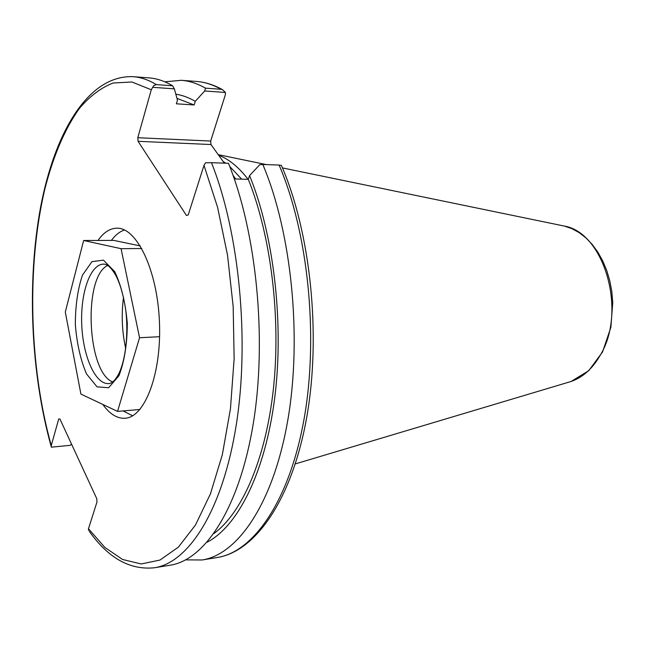 <?xml version="1.0" encoding="UTF-8"?>
<svg xmlns="http://www.w3.org/2000/svg" width="645" height="645" viewBox="0 0 645 645"><rect width="100%" height="100%" fill="white"/><g stroke="black" fill="none" stroke-linecap="round" stroke-linejoin="round"><path stroke-width="0.97" d="M98.016 240.448C103.627 232.418 109.908 228.33 116.874 228.185C136.732 227.435 157.291 269.852 159.428 321.541C161.79 373.221 144.996 417.267 125.138 418.242C117.197 418.718 109.755 414.114 102.805 404.439M152.68 87.317L174.368 88.849L177.456 100.168L176.375 103.821L194.161 104.95L195.266 101.33L204.683 90.985L225.428 92.453L225.323 94.888L210.673 141.053L137.796 137.724L151.285 89.752L153.768 85.543L156.372 84.616C148.552 79.891 140.812 77.247 133.152 76.691C87.905 74.82 54.656 132.975 40.587 207.206C26.695 282.357 30.694 372.923 51.165 446.469M89.316 531.359C108.336 558.167 130.072 570.301 154.518 567.753C188.679 562.642 222.662 510.364 236.223 425.103C249.792 340.02 239.255 232.232 211.479 162.693L205.537 162.79L203.989 165.33L188.251 214.858L186.486 215.527L138.086 141.32L210.963 144.528L210.673 141.053M210.963 144.528L224.315 163.145M233.022 175.287L235.667 178.979M241.657 179.141L229.701 166.41M225.653 163.193L223.057 161.387M71.498 444.026L70.265 445.324L51.366 447.178L51.253 445.558L58.711 419.024L59.888 418.928M174.368 88.849L172.61 85.785L156.372 84.616M203.989 165.33L217.591 207.343L227.532 255.17L233.167 306.504L234.143 358.66L230.434 408.898L222.34 454.669L210.431 493.868L195.491 524.982L178.383 547.129L159.992 560.053L141.15 563.964L122.566 559.473L104.853 547.412L88.478 528.747L96.992 501.955L96.734 498.601L59.872 418.895L58.711 419.024M137.796 137.724L138.086 141.32M88.478 528.747L88.567 530.375M185.671 559.876L202.095 559.981C237.892 554.579 273.464 503.189 287.823 420.056C302.191 337.101 291.556 232.297 262.821 164.483L259.798 164.677L249.583 175.585L248.309 179.318L234.312 178.939M281.389 165.426L279.092 165.055C308.108 232.321 318.767 336.174 304.166 418.46C289.565 500.915 253.509 552.023 217.22 557.514L202.095 559.981M262.821 164.483L279.092 165.055M222.485 89.639C213.809 84.818 205.142 82.084 196.499 81.447C204.642 82.036 212.842 84.648 221.114 89.276L222.485 89.639L225.428 92.453M221.114 89.276L205.513 88.155L204.683 90.985M248.091 179.318C238.698 167.12 228.886 159.097 218.647 155.243M211.479 162.693L228.459 163.29C256.565 232.256 267.143 339.052 253.3 423.434C239.464 507.994 204.949 559.981 170.232 565.189L154.518 567.753M205.513 88.155C197.346 83.503 189.243 80.883 181.221 80.302L164.87 81.834M172.61 85.785C164.669 81.085 156.808 78.448 149.027 77.884L133.152 76.691M195.266 101.33C188.751 97.548 182.277 95.17 175.835 94.194M207.109 542.203C237.634 526.522 265.063 473.027 274.657 398.312C284.195 323.685 273.899 235.207 249.583 175.585M194.161 104.95L176.964 98.379M213.963 533.504C242.02 513.081 265.909 458.95 273.496 387.984C281.018 317.05 270.852 235.481 248.309 179.318M112.698 381.921C87.043 372.512 82.891 277.06 107.626 265.458M83.64 240.504L65.298 312.027L80.907 394.087L117.543 411.397L139.546 337.73L121.067 248.68L83.64 240.504L113.681 240.383L140.296 245.922M125.759 348.856C121.994 331.788 121.244 314.591 123.517 297.256M111.375 240.4C115.366 235.03 119.736 231.563 124.477 229.983M132.564 415.799L123.122 410.921M141.811 248.519L121.067 248.68M159.581 336.706L139.546 337.73M139.884 409.486L117.543 411.397M51.253 445.558C29.17 366.223 26.526 266.417 44.876 188.912C53.196 156.324 64.887 128.557 79.569 108.231C89.857 96.137 101.031 87.736 113.069 83.011L131.878 81.988L151.285 89.752M561.585 225.508L564.327 226.072C604.284 232.595 627.311 311.801 600.06 355.564C592.295 368.851 582.637 377.494 571.091 381.477L568.406 382.283M114.721 271.642L103.466 260.161L91.969 261.636L82.471 275.125C77.714 289.226 75.344 305.762 75.352 324.749C76.884 343.688 80.601 360.071 86.486 373.89L97.056 386.855L108.642 387.742L118.938 375.729C124.404 361.579 127.194 344.148 127.299 323.435C125.517 302.771 121.325 285.501 114.721 271.642M108.707 383.598C95.387 384.589 83.02 356.5 81.754 324.927C80.27 293.362 90.147 264.297 103.506 264.127C106.973 263.845 110.924 267.328 115.342 274.577C119.841 282.647 123.3 294.402 125.727 309.842C128.645 334.15 125.549 359.886 118.817 373.761C115.262 380.268 111.891 383.541 108.707 383.598M281.333 165.297C310.656 232.321 321.355 335.336 306.714 417.355C292.088 499.407 255.646 551.491 217.22 557.514M282.454 167.918L564.327 226.072L571.857 228.628L579.121 232.603L585.966 237.924L592.263 244.503L597.899 252.227L602.761 260.959L606.751 270.545L609.783 280.793L611.799 291.5L612.75 302.465L610.88 327.329L602.551 351.96L588.708 370.714L571.091 381.477L295.337 463.9M266.45 164.612L218.236 154.663M196.499 81.447L181.221 80.302"/></g></svg>
